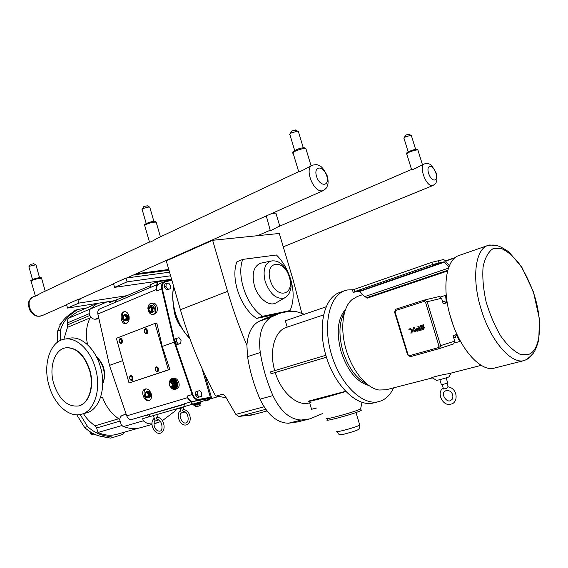 <?xml version="1.0" encoding="UTF-8"?>
<svg xmlns="http://www.w3.org/2000/svg" width="568" height="568" viewBox="0 0 568 568"><rect width="100%" height="100%" fill="white"/><g stroke="black" fill="none" stroke-linecap="round" stroke-linejoin="round"><path stroke-width="0.85" d="M168.98 270.212L133.785 274.869M136.313 273.74L168.767 269.481M195.115 248.074L193.674 248.23M181.135 412.638C177.976 416.33 182.896 424.466 186.041 422.833C189.904 422.045 188.093 411.445 183.684 411.509C182.42 410.976 182.278 410.281 183.251 409.429L183.45 409.407M154.908 420.654C152.607 424.388 155.149 431.616 159.935 431.119C163.662 430.92 162.1 419.603 157.478 419.454C156.172 418.893 156.03 418.176 157.052 417.302L157.272 417.281M126.92 295.665L114.324 300.692L67.549 308.069L78.853 303.092L126.92 295.665L150.456 285.64M78.853 303.092L77.837 299.499L80.72 299.059L80.571 298.534M67.549 308.069L66.548 304.519L77.837 299.499M114.324 300.692L109.61 302.701L109.162 301.501M171.721 279.69L157.066 281.792L150.286 284.689M170.592 275.792L127.09 281.842L114.551 287.365L171.579 279.2M114.551 287.365L113.486 283.631L126.004 278.057L127.09 281.842M169.548 272.2L126.004 278.057M408.882 329.412L409.45 329.241L408.882 329.412M409.45 329.241L409.074 329L409.45 329.241M412.695 330.278L411.914 332.848L410.87 333.16L411.651 330.583L409.563 328.872L410.6 328.56L412.695 330.271L413.483 327.686L414.526 327.374L413.745 329.958L415.847 331.676L414.796 331.989L412.986 330.512L414.789 331.989L415.847 331.676L413.745 329.958L414.526 327.374L413.483 327.686L411.914 332.848L410.87 333.16L411.651 330.583L409.563 328.872L410.6 328.56L412.695 330.278M415.641 330.406L415.648 329.071L417.835 328.297L418.098 329.163L416.436 329.66L416.692 330.484L418.907 329.823L417.863 326.408L418.822 326.124L420.128 330.406L417.459 331.201L415.797 330.782L417.459 331.201L420.128 330.406L418.822 326.124L417.863 326.408L418.907 329.823L416.692 330.484L416.436 329.66L418.098 329.163L417.835 328.297L415.648 329.071L415.641 330.406M419.887 327.31L420.05 325.826L423.501 324.733L423.764 325.592L420.632 326.522L420.888 327.36L422.919 326.756L420.888 327.36L420.632 326.522L423.764 325.592L423.501 324.733L420.05 325.826L419.887 327.31M420.235 328.055L420.86 328.29L420.235 328.055M420.86 328.29L421.335 328.212L420.86 328.29M423.394 327.594L421.342 328.212L423.394 327.594L423.643 328.396L423.394 327.594M423.643 328.396L420.604 329.305L423.636 328.396M420.881 330.2L420.604 329.305L420.881 330.2L423.337 329.468L420.881 330.2M423.337 329.468L424.431 327.729L423.337 329.468M424.431 327.729L424.104 327.012L424.431 327.729M423.501 326.65L422.919 326.756L423.501 326.65M60.499 329.965L57.638 331.165C59.81 324.484 63.339 319.294 68.217 315.581L74.664 310.739L77.518 309.496L71.064 314.352C66.193 318.066 62.672 323.263 60.499 329.965L60.329 340.488M86.293 308.083L77.518 309.496M57.638 331.165L57.446 342.241M76.794 414.832L84.625 427.455L87.593 426.561C93.074 431.559 98.96 434.641 105.257 435.798L113.557 437.282L122.17 434.626L124.839 432.049M80.159 414.562L87.593 426.561M84.625 427.455C90.092 432.44 95.978 435.5 102.268 436.65L110.568 438.12L113.557 437.282M60.002 325.436L59.853 324.321L62.104 321.964M59.853 324.321L60.868 323.888M92.414 433.114L93.053 433.455M95.19 434.485L93.628 434.932L90.575 433.831L89.737 431.488M90.575 433.831L92.442 433.285M117.043 434.25L116.717 434.342C110.646 435.975 104.391 435.358 97.944 432.489L96.674 427.967L95.14 425.787C90.596 422.826 86.705 418.801 83.475 413.703M63.864 339.274L67.485 327.367L67.684 324.818L67.18 323.022L67.961 318.527L76.843 312.166L97.156 303.397M98.96 318.818L95.275 319.209C93.443 319.315 91.838 318.421 90.475 316.532L90.135 317.881C86.393 325.258 85.463 333.814 87.337 343.534L86.407 343.725M96.198 356.321C103.901 363.79 106.294 372.438 103.376 382.278L102.73 383.727M100.543 397.387L102.467 397.188C105.996 406.61 111.392 413.795 118.662 418.751L119.685 419.809C119.876 417.523 120.814 416.032 122.482 415.322L126.103 414.015M100.38 397.87L102.467 397.188M97.944 432.489L121.531 425.631L122.766 426.185L121.318 424.899L121.531 425.631M89.581 370.45C84.369 355.163 76.573 347.602 66.186 347.765C54.869 348.851 48.742 366.956 53.64 383.443C59.079 399.524 67.336 407.036 78.434 405.985C88.722 403.891 94.366 386.531 89.581 370.45M78.767 405.893C89.055 403.791 94.693 386.446 89.9 370.371C84.696 355.099 76.9 347.538 66.513 347.701L65.533 347.864M95.438 368.369C90.546 350.349 76.943 337.371 65.434 339.018C50.58 340.211 42.565 363.797 48.919 385.189C53.925 404.082 68.842 417.927 81.267 414.306C94.409 411.424 101.615 389.094 95.438 368.369M81.472 414.25L86.3 412.936C99.436 410.039 106.663 387.823 100.515 367.219C95.651 349.299 82.062 336.398 70.546 338.045L68.203 338.485M184.501 403.99L131.641 419.539L184.579 404.253M176.641 408.797L174.482 411.48L162.427 420.647M160.517 421.619L154.049 423.714M151.947 423.92C148.532 424.026 145.671 422.997 143.342 420.817L142.618 418.73L149.909 416.592L149.349 414.605M122.766 426.185L123.504 426.554C129.334 428.797 134.95 429.188 140.353 427.725L140.679 427.633M131.641 419.539C129.461 419.738 127.828 418.51 126.735 415.861L109.489 365.387L97.873 314.026C97.44 311.505 98.087 309.794 99.819 308.893L150.911 287.216M97.27 303.383L90.255 309.07C88.743 311.214 88.814 313.699 90.475 316.532M147.51 414.967L148.66 416.962M149.909 416.592L185.168 406.305M119.685 419.809L121.318 424.899M115.425 302.268L115.403 300.231M117.122 301.551L116.688 300.032M164.109 281.799L159.218 283.872C156.938 285.072 156.122 287.458 156.775 291.015L156.413 289.46C155.952 287.096 156.413 285.392 157.797 284.341L151.01 287.216M155.085 323.391L156.867 323.377L162.249 346.437L169.867 369.491L129.035 382.981L116.341 338.308L155.021 323.398L168.362 369.867L129.035 382.981M180.695 343.534L181.057 340.388L179.034 337.761L176.634 338.272L176.272 341.425L178.302 344.059L180.695 343.534L176.776 344.606L174.745 341.971L162.249 346.437M122.688 360.652L109.489 365.387M123.774 311.832L124.641 311.626C126.728 311.69 128.183 313.181 129.007 316.106C129.582 320.345 128.474 322.88 125.698 323.71C121.005 324.477 119.216 313.38 123.774 311.832M152.529 303.184L153.104 303.085C155.05 303.163 156.406 304.526 157.166 307.174C157.698 310.533 156.896 312.819 154.737 314.026L153.126 314.36M184.529 403.727L191.608 401.647C189.797 401.278 188.455 399.943 187.568 397.635L187.042 396.088L192.183 394.54C193.731 398.331 195.946 400.113 198.828 399.893L209.549 397.87L208.413 398.204L209.812 399.041L192.353 404.231L191.608 401.647M145.131 388.981L145.316 388.931C147.794 388.654 149.725 390.173 151.102 393.496C152.061 397.146 151.358 399.496 148.993 400.554C143.974 402.236 139.998 390.33 145.131 388.981M173.29 378.203L173.403 378.174C175.732 377.919 177.521 379.303 178.785 382.335C179.658 385.636 179.005 387.809 176.818 388.839L175.05 389.329M148.433 311.051C149.412 313.33 150.811 314.459 152.614 314.452C155.291 313.692 156.271 311.363 155.547 307.458C154.652 304.824 153.211 303.475 151.216 303.404C149.199 303.738 148.092 305.314 147.907 308.133M152.529 305.733L154.013 307.544M154.269 308.431L154.02 311.044M153.459 311.853L152.437 312.379M156.534 371.429C158.188 371.926 158.884 371.032 158.614 368.746C157.734 366.807 156.732 366.431 155.604 367.602M121.85 342.916L122.39 340.275L120.963 338.571M147.14 333.331L147.694 330.64L146.253 328.915M132.479 379.949L132.955 377.4L131.428 375.633M124.832 311.619C120.402 312.84 122.035 323.32 126.671 323.433M125.592 314.161L128.503 316.582C128.943 318.932 128.382 320.338 126.813 320.799L126.458 320.87M146.054 388.846C141.851 390.933 144.854 401.207 149.434 400.39M147.417 391.146L147.453 391.132C148.83 390.976 149.853 391.842 150.527 393.73C150.96 395.804 150.513 397.131 149.171 397.721L148.553 397.891C149.895 397.302 150.343 395.974 149.909 393.894C149.235 392.005 148.213 391.146 146.835 391.302L145.493 392.651M169.378 385.111C171.082 387.44 172.033 387.135 172.232 384.202C170.521 381.881 169.569 382.179 169.378 385.111M172.764 384.039L171.209 382.079L169.399 382.655L169.136 385.196L170.684 387.156L172.502 386.581L172.764 384.039L173.914 383.734L173.652 386.275L171.841 386.844L173.957 386.417L172.502 386.581M171.209 382.079L172.36 381.774L173.914 383.734L172.367 381.774M169.541 382.612C171.444 377.422 173.943 377.486 177.053 382.804C177.209 389.179 175.107 390.621 170.755 387.135C171.99 388.924 173.41 389.662 175.008 389.336C173.375 389.662 171.934 388.938 170.684 387.149L171.841 386.844M172.544 381.49L170.613 382.264M172.175 379.459L172.303 379.424C174.227 379.211 175.647 380.39 176.57 382.96C177.166 385.821 176.513 387.66 174.61 388.476L174.546 388.491M161.078 280.706L159.736 281.409M159.189 280.975L159.338 281.465M161.134 280.954L162.377 280.514M200.973 401.668L201.093 402.087L200.035 402.407L193.148 404.423L193.035 404.033M195.513 406.915L200.149 405.687L195.513 406.915L194.81 405.19M199.801 405.659L199.347 404.089L199.971 403.891L200.149 405.687M197.337 406.39L196.769 404.622M195.058 405.346L199.432 403.834M149.867 307.011L148.844 309.794L150.648 311.413M151.67 308.63L149.931 307.011C148.844 307.302 148.447 308.232 148.738 309.808L150.492 311.434C151.571 311.136 151.961 310.206 151.67 308.63M148.042 310.092C150.641 313.564 152.089 312.989 152.373 308.353C149.76 304.881 148.319 305.463 148.042 310.092M148.177 310.497L150.314 312.847L152.671 311.91L153.112 308.282L150.818 305.463L148.468 306.415L147.857 308.751M153.112 308.282L154.233 307.82L152.203 305.328L150.818 305.463M152.671 311.91L153.978 311.512L154.304 308.069M150.314 312.847L153.864 311.697M153.978 311.512L152.785 311.718M154.233 307.82L153.041 308.026M151.01 305.534L152.203 305.328M153.758 307.238L152.671 305.904M154.056 310.71L154.226 308.871M152.054 312.414L153.317 311.917M145.252 395.321C146.991 397.756 147.957 397.451 148.149 394.405C146.395 391.977 145.429 392.282 145.252 395.321M148.695 394.242L147.077 392.147L145.202 392.744L144.954 395.42L146.565 397.508L148.44 396.925L148.695 394.242L149.554 394.007L147.936 391.92L147.077 392.147M146.807 397.444L148.553 397.891M146.565 397.508L149.292 396.691L149.554 394.007M148.44 396.925L149.292 396.691M123.299 318.314C123.462 315.233 124.399 314.857 126.11 317.178C125.94 320.267 125.003 320.643 123.299 318.314M126.65 316.994L125.066 314.999L123.249 315.737L123.007 318.463L124.591 320.451L126.416 319.72L126.65 316.994L127.523 316.837L127.289 319.564L124.591 320.451M123.639 315.567L125.251 314.218L127.871 316.695C128.318 319.046 127.75 320.451 126.181 320.913L124.761 320.423M125.066 314.999L125.94 314.842L127.523 316.837M126.416 319.72L127.289 319.564M158.294 419.695L158.394 420.043L155.014 421.037L154.531 419.34M180.823 411.551L181.256 413.057L184.522 412.098L184.408 411.708M184.494 403.6L185.175 406.326L192.353 404.231M208.477 398.608L193.681 401.406C190.791 401.633 188.576 399.858 187.042 396.088M218.275 396.563L209.812 399.041M211.239 398.63L211.367 397.103L210.373 397.394L211.239 398.63M176.272 341.425L174.781 341.631L175.114 338.826L176.634 338.272M170.343 288.814L166.452 289.808L164.422 287.138L164.805 284.106L166.296 283.482L165.92 286.513L167.951 289.19L170.343 288.814L170.719 285.789L168.703 283.127L166.296 283.482M201.427 396.379L197.543 397.515L195.541 394.959L195.875 391.728L197.43 391.26L197.096 394.49L199.105 397.053L201.427 396.379L201.754 393.155L199.758 390.599L197.43 391.26M211.594 398.523L210.643 397.856M195.541 394.959L197.096 394.49M197.543 397.515L199.105 397.053M176.776 344.606L178.302 344.059M164.422 287.138L165.92 286.513M166.452 289.808L167.951 289.19M301.75 312.975L293.237 280.28L279.3 233.469L212.631 240.292L166.282 260.889L180.404 309.716C189.172 339.827 200.795 368.369 215.279 395.342L216.294 396.052L222.308 394.291L223.813 394.668M212.631 240.292L227.59 291.341C232.986 309.738 239.426 327.75 246.91 345.394C247.747 333.728 251.603 325.791 258.483 321.566L266.129 318.101L277.901 313.969M278.185 313.863L256.658 318.392C240.74 308.424 230.303 278.561 236.877 261.827L242.742 259.399C236.217 276.19 246.725 306.223 262.636 316.277L290.056 310.54C294.103 301.388 294.16 290.482 290.227 277.83M246.91 345.394L247.541 356.619C249.863 371.28 254.017 385.459 260.002 399.162C267.606 414.86 277.085 422.883 288.423 423.238L297.76 421.889M247.541 356.619L260.265 352.536C262.657 367.354 266.875 381.703 272.917 395.569L260.002 399.162M222.308 394.291L223.444 394.455L225.375 396.407L235.855 414.399L238.894 416.486L253.42 414.59M251.922 414.974L248.23 415.733M288.423 423.238L301.359 420.015L309.943 418.865L322.326 413.674M301.359 420.015C290.056 419.61 280.578 411.466 272.917 395.569M260.265 352.536C258.149 335.191 261.72 323.412 270.979 317.192L278.569 313.728C284.426 311.761 290.461 311.094 296.688 311.726L304.434 314.232M353.289 289.737L347.417 289.964L345.074 290.589C329.412 295.481 322.475 324.811 331.52 354.659C340.374 384.564 362.632 405.907 378.65 401.661L380.88 400.972C386.311 398.814 390.543 394.44 393.574 387.859M360.084 291.526L359.189 291.171M368.88 385.487C356.91 382.186 347.659 370.961 341.127 351.805C336.114 332.529 337.619 318.364 345.628 309.304M344.755 290.695L339.891 292.406C324.165 297.327 317.143 326.564 326.139 356.271C334.942 386.034 357.201 407.256 373.275 402.996L373.609 402.911M326.444 357.258L271.035 373.758L270.489 371.884L325.84 355.256M309.276 402.939L309.027 403.003C297.227 406.503 281.203 392.474 275.26 372.537M345.72 391.515C325.641 397.607 304.711 402.975 308.935 401.008L345.543 391.331M274.699 370.62C268.934 350.712 274.791 330.69 286.52 327.36L323.483 314.935M287.231 327.125L285.342 320.771L326.032 306.834M316.539 408.009L311.584 409.279L309.666 402.84M326.43 357.215L271.035 373.758M288.154 272.377C285.122 265.483 281.224 259.69 276.446 254.989L242.742 259.399M276.857 302.396L275.65 303.092C268.763 306.763 257.78 297.895 254.357 285.548C251.603 273.669 253.676 266.229 260.584 263.218L261.692 262.984M286.123 311.917L290.056 310.54M256.658 318.392L262.636 316.277M366.623 383.748C356.228 378.572 348.319 367.745 342.902 351.272C338.436 334.822 339.039 321.715 344.726 311.967M326.962 418.211C322.347 420.625 348.674 413.717 358.28 409.968L360.751 408.91L360.701 408.385M327.573 419.667C322.155 422.358 348.929 415.4 358.756 411.537L361.22 410.472L361.063 409.933M494.529 368.043L494.252 368.114C480.918 372.182 460.151 349.341 451.049 318.783C441.421 288.452 445.901 259.001 459.221 255.422L487.869 245.475M449.38 265.703L445.056 260.421L443.501 259.533L431.843 262.288L432.546 264.56L444.19 261.784L448.819 267.095M447.584 270.993L367.035 298.214L366.857 297.646L364.699 296.631L359.423 291.128L353.189 292.364L354.851 291.533L354.205 289.396L352.55 290.241L353.147 292.208M354.205 289.396L431.843 262.288M354.851 291.533L432.546 264.56M366.857 297.646L447.783 270.254M386.027 389.797L378.934 390.017C366.616 388.072 352.38 371.06 346.288 350.207C339.92 329.49 342.49 307.97 351.67 299.897L357.435 296.432L362.846 294.579M449.686 314.026L452.888 324.307M385.75 389.868L432.326 377.905C428.315 378.125 441.776 374.66 448.748 373.687L449.11 373.595M360.659 289.921L356.605 291.277L360.659 289.921M432.312 265.079L436.756 263.573L432.312 265.079M453.74 337.861L455.422 337.328L456.189 334.637L459.768 341.489L454.627 342.923M459.768 341.489L460.179 340.722M455.422 337.328L454.925 337.484M439.419 348.589L453.676 343.896L454.741 341.112L453.051 335.617L456.189 334.637M440.598 296.929L445.546 295.346L446.42 302.921L444.311 301.118L442.557 301.551L444.311 301.118M446.299 295.758L445.546 295.346M432.355 377.897L436.48 380.219C434.555 381.149 445.468 378.267 448.699 376.996L449.252 376.57M439.845 379.651L441.435 384.848L447.74 383.052M442.273 384.799L443.509 389.045L446.789 388.242L448.031 386.808L447.009 383.457M446.42 302.921L443.232 303.724L441.549 298.264L439.149 296.539L424.644 299.996M411.388 169.52L277.645 227.037L270.922 230.487L270.198 230.246L266.3 215.932M273.861 229.224L270.922 230.487M403.805 138.173L405.644 136.767L410.948 135.312L411.431 135.766M404.061 137.69L406.063 134.928L409.017 134.346M424.452 163.903L412.851 169.52L411.395 169.512M416.607 167.901L412.851 169.52M312.251 165.26L303.639 169.846L299.592 171.749L298.42 171.777L156.825 238.524L152.92 240.825L149.874 242.252L149.455 242.004L41.251 293.003L35.401 296.162L31.155 281.444L32.021 280.471C36.032 278.881 39.235 278.192 41.634 278.405L41.727 278.725M37.765 295.048L35.401 296.162M29.032 266.555L30.53 264.354L33.81 263.751M32.504 279.484L28.89 266.79L29.557 266.222L35.699 264.816L36.032 265.128M303.639 169.846L299.592 171.749M290.028 133.728L292.044 130.746L295.736 130.15M289.623 134.488L291.313 132.912L297.667 131.194L298.314 131.286L298.519 131.975M152.92 240.825L149.874 242.252M142.227 208.939L143.917 206.425L147.389 205.829M141.986 209.358L143.015 208.442L149.306 206.908L149.845 207.412M409.471 355.71L408.115 354.83L395.065 311.946L395.704 310.476L424.118 301.388L425.524 302.233L438.993 346.168L438.304 347.651L409.471 355.71L410.415 356.683L439.568 348.525L440.64 345.678L427.164 301.757L441.549 298.264M68.217 315.581L71.064 314.352M102.268 436.65L105.257 435.798M100.401 397.806L101.665 397.394M95.14 425.787L118.662 418.751M96.674 427.967L119.734 421.136M67.961 318.527L90.397 308.907M67.18 323.022L89.282 313.65M67.684 324.818L89.865 315.46M67.485 327.367L90.135 317.881M123.504 426.554L143.342 420.817M95.275 319.209L98.725 317.782M122.482 415.322L126.174 414.214M90.255 309.07L107.182 301.814M151.031 287.28L150.264 284.625M156.562 281.934L157.329 284.611M156.413 289.46L97.873 314.026M156.775 291.015L161.731 288.949L174.241 342.128L192.183 394.54L192.793 394.327L174.965 342.263M187.568 397.635L126.735 415.861M158.614 368.746L158.507 368.767C158.458 372.019 157.414 372.565 155.362 370.393M157.897 368.937C157.719 371.82 156.803 372.132 155.156 369.867C155.334 366.985 156.243 366.68 157.897 368.937L157.797 368.973C157.627 371.706 156.761 372.005 155.192 369.853L155.156 369.867M155.192 369.853C155.362 367.113 156.228 366.821 157.797 368.973M119.031 340.232C119.876 337.917 120.956 337.939 122.276 340.289C122.305 343.363 121.353 343.981 119.422 342.135M119.117 341.439C119.266 338.627 120.118 338.301 121.68 340.459C121.531 343.271 120.679 343.59 119.117 341.439M119.152 341.418C119.287 338.748 120.104 338.443 121.587 340.488C121.445 343.157 120.629 343.47 119.152 341.418M144.158 330.903C144.939 328.247 146.082 328.162 147.581 330.647C147.51 333.963 146.459 334.516 144.435 332.294M144.272 331.854C144.442 328.964 145.344 328.616 146.977 330.817C146.8 333.714 145.898 334.055 144.272 331.854M144.308 331.833C144.471 329.085 145.323 328.758 146.878 330.853C146.714 333.601 145.855 333.927 144.308 331.833M155.036 369.065C155.753 366.282 156.91 366.183 158.507 368.767M129.554 377.4C130.349 374.979 131.449 374.994 132.841 377.429C132.891 380.432 131.946 381.043 130.001 379.254M129.646 378.48C129.802 375.689 130.668 375.398 132.252 377.599C132.088 380.39 131.222 380.681 129.646 378.48M129.681 378.465C129.831 375.817 130.654 375.533 132.152 377.628C132.003 380.276 131.18 380.553 129.681 378.465M178.764 408.179L183.386 406.83M179.268 408.733L183.173 407.59L183.464 407.043M182.591 407.796C178.686 408.953 178.679 408.953 182.576 407.81L183.102 407.654M209.194 399.822L205.453 400.923L209.194 399.822L209.471 399.297L204.863 400.511M173.957 386.417L174.248 383.634M173.091 387.88C175.377 387.901 176.272 386.339 175.768 383.194C174.61 380.397 173.084 379.566 171.209 380.716M171.799 380.532L172.04 380.454C173.581 380.29 174.724 381.227 175.462 383.286C175.938 385.58 175.42 387.049 173.893 387.703L173.687 387.745M170.017 382.456C171.529 380.212 173.034 380.581 174.525 383.549C174.823 386.971 173.737 388.121 171.245 387.007M171.167 387.028L173.46 387.823C174.987 387.17 175.512 385.693 175.036 383.4C174.291 381.341 173.155 380.397 171.614 380.567L169.938 382.477M171.309 387.248L174.447 388.526C176.35 387.71 177.003 385.864 176.407 383.002C175.484 380.439 174.056 379.261 172.132 379.467L169.974 382.15M170.038 381.987C171.948 378.657 173.971 379.026 176.101 383.095C176.421 387.873 174.873 389.293 171.444 387.355M175.008 389.336C177.287 388.356 178.075 386.148 177.358 382.718C176.25 379.644 174.546 378.224 172.239 378.473C170.627 378.977 169.718 380.354 169.527 382.612M161.596 281.146L165.508 280.578M163.328 280.379L159.885 281.387M200.802 403.031L193.894 405.069L193.667 404.281M195.186 405.062C193.972 405.431 193.986 405.431 195.229 405.076L200.156 403.6M191.061 401.668L191.842 404.38M157.797 284.341L157.066 281.792M168.362 369.867L169.867 369.491M169.995 369.051L168.511 369.42M155.369 323.661L156.867 323.377M189.712 338.23C177.102 325.549 170.144 303.028 173.772 286.783M208.413 398.204C207.171 398.58 207.079 398.679 208.144 398.502L209.301 399.19M174.781 341.631L162.356 288.807C161.71 285.122 162.633 282.821 165.118 281.906L164.159 281.778L164.677 281.607L171.763 279.854L164.748 281.586M164.159 281.778C161.88 282.978 161.071 285.37 161.731 288.949L162.356 288.807M193.681 401.406L198.828 399.893L199.041 399.361C196.322 399.567 194.242 397.891 192.793 394.327M201.967 368.355L210.373 397.394L209.549 397.87L210.849 398.558M165.118 281.906L171.877 280.23M209.755 397.344L199.041 399.361M211.367 397.103L204.87 374.667M173.687 306.67C174.092 314.921 176.918 322.248 182.15 328.638M180.404 309.716L227.59 291.341M238.894 416.486L265.76 409.308M264.049 406.78L235.855 414.399M270.979 317.192L258.483 321.566M270.219 280.244C264.503 260.811 283.964 258.277 289.339 277.12C295.175 295.921 276.02 299.698 270.219 280.244M272.782 260.804L270.794 261.088C264.518 263.843 262.664 270.688 265.221 281.621C270.155 294.387 276.644 299.805 284.682 297.873L286.705 296.482M336.867 431.247C333.26 433.242 351.414 428.67 358.06 425.901L359.75 425.112L359.615 424.658M216.181 396.066L226.078 397.685L216.294 396.052M359.423 291.128L444.19 261.784M359.949 291.377L444.701 262.068M364.699 296.631L448.429 268.167M445.617 261.102L454.861 257.9M454.741 341.112L438.993 346.168M424.118 301.388L424.339 300.067L395.953 309.177L395.704 310.476M425.524 302.233L427.164 301.757L424.339 300.067L439.149 296.539M395.065 311.946L394.582 312.137L407.611 354.957L408.115 354.83M407.611 354.964L410.415 356.683L439.241 348.645L438.304 347.651M453.74 337.875L455.188 337.413M496.134 245.44L489.595 245M524.193 360.559L527.757 358.94L533.203 353.374C534.886 351.393 536.746 346.913 538.791 339.941L539.415 318.889L533.416 291.824L521.807 267.13L508.736 251.787C503.418 248.273 499.826 246.327 497.973 245.951C496.205 244.986 492.925 244.801 488.132 245.383C475.238 248.791 471.369 278.689 481.281 309.73C490.681 340.992 511.314 364.542 524.193 360.559L494.252 368.114M525.861 360.027L531.655 355.312M534.183 294.749C542.894 321.63 540.892 349.931 528.751 354.382L520.267 354.34C513.827 351.244 507.359 345.209 500.862 336.228C494.735 325.862 489.793 314.296 486.038 301.523C483.269 288.778 482.282 277.262 483.077 266.974C484.916 258.049 488.189 251.986 492.903 248.777L501.132 248.394C507.26 251.042 513.38 256.282 519.486 264.113C525.293 273.109 530.192 283.325 534.183 294.749M438.872 262.743L438.176 260.478M455.373 257.489L445.468 260.918L455.387 257.474M432.255 185.608L433.086 185.431C435.386 183.755 436.409 182.69 436.146 182.229C435.983 181.455 437.878 181.682 436.196 173.126C432.639 166.438 430.331 163.449 429.28 164.159C429.216 163.548 427.619 163.456 424.495 163.882C418.446 165.714 425.879 186.531 432.255 185.608M270.041 214.264C272.938 213.362 274.898 213 275.92 213.192L276.034 213.568M274.72 213.163L273.748 212.617M411.559 169.477L406.873 154.297C406.134 153.971 406.972 153.246 409.386 152.125C413.213 150.555 416.046 149.845 417.892 149.987L418.062 150.541M435.883 173.112C438.745 182.136 431.431 182.47 428.606 173.304C425.759 164.145 433.143 164.088 435.883 173.112M42.266 315.574L40.576 316.078C31.204 318.172 24.317 300.273 33.171 296.815L35.188 295.864M321.928 190.869L323.419 190.529C326.082 188.519 327.282 187.262 327.019 186.751C327.019 186.226 329.184 184.075 327.338 176.052C323.817 168.909 320.792 165.323 318.272 165.295C317.704 164.528 315.723 164.5 312.329 165.224C304.164 168.114 313.124 192.041 321.928 190.869M326.777 176.016C330.114 186.723 319.798 187.199 316.518 176.293C313.216 165.394 323.639 165.316 326.777 176.016M40.335 278.306C40.165 277.326 37.559 277.731 32.511 279.513M298.704 171.713L293.28 153.665C292.243 153.232 292.946 152.387 295.388 151.123C299.805 149.185 303.312 148.354 305.896 148.624L306.18 149.569M155.043 222.088C154.546 221.023 151.72 221.456 146.579 223.394M149.455 242.004L144.833 225.965C144.244 225.681 144.677 225.169 146.132 224.431C150.343 222.677 153.694 221.939 156.193 222.209L156.356 222.762M180.489 410.38C175.32 414.555 179.992 426.603 186.396 424.899C192.602 423.053 191.047 410.522 183.357 409.407M154.233 418.289C148.78 422.642 154.07 434.392 159.991 433.327C167.233 431.311 164.01 417.402 157.18 417.274M116.717 434.342L138.755 428.109M103.376 382.278C105.712 372.601 103.433 364.166 96.539 356.974M70.546 338.045L65.434 339.018M156.2 423.238L154.042 423.849M151.961 424.438L140.353 427.725M151.216 303.404L153.104 303.085M155.391 370.457C157.513 372.587 158.6 372.012 158.649 368.731C157.031 366.119 155.824 366.211 155.036 368.994M119.28 339.295C120.892 337.832 121.985 338.528 122.553 341.375C122.042 343.335 121.232 343.867 120.118 342.987M144.407 329.71C147.034 325.35 149.789 335.709 145.245 333.402M129.781 376.399C132.024 371.976 134.928 382.562 130.711 380.07M126.167 323.625L125.698 323.71M183.173 407.59L179.303 408.726L178.771 408.427M205.453 400.923L204.934 400.639M169.853 382.505L171.976 380.475M173.893 387.703L173.496 387.809M174.447 388.526L171.082 387.049L173.46 387.823M172.303 379.424L169.867 382.449M169.47 382.633C169.669 380.375 170.592 378.991 172.239 378.473L173.403 378.174M164.706 280.18L165.444 280.592M163.272 280.386L159.864 281.394M199.418 403.848L199.78 403.727M200.575 402.243L200.809 403.039C199.446 404.011 204.288 402.314 195.222 405.076C194.128 405.474 193.688 405.474 193.894 405.076M147.453 391.132L146.835 391.302M125.251 314.218L125.883 314.111M153.452 415.556L154.404 418.893M156.832 414.576L157.613 417.31M183.755 409.429L183.208 407.526M180.624 410.856L179.971 408.577M185.175 406.326L184.415 403.692M150.186 284.696L150.932 287.287M155.064 323.391L156.583 323.1M208.57 398.416L208.144 398.502M189.797 338.457C176.996 325.769 169.946 302.978 173.723 286.62M252.611 414.803L267.017 410.976M297.057 422.067L309.943 418.865M373.275 402.996L378.65 401.661M309.027 403.003L310.923 402.506M275.65 303.092L284.682 297.873C286.286 297.107 287.798 295.566 289.211 293.251C290.582 289.836 292.378 286.471 289.765 276.289C282.204 259.384 274.216 260.613 270.794 261.088L260.584 263.218M361.22 410.472L360.751 408.91M336.994 431.687C338.883 433.37 336.682 435.195 344.073 434.172C362.27 429.216 358.628 429.628 359.75 425.112L355.987 412.538M360.566 409.01L362.022 402.4M481.21 365.345L448.748 373.687M447.776 383.159L446.15 377.855M449.118 376.825L451.056 373.091M446.505 390.45L445.191 391.054C439.98 393.603 447.456 404.366 451.297 399.929C453.988 399.034 453.697 390.301 446.505 390.45M443.267 388.036C435.89 392.438 442.969 406.915 450.758 404.125C458.383 403.301 458.191 388.278 447.911 386.801M439.241 348.645L453.676 343.896M394.575 312.116L395.953 309.177L424.339 300.067M283.283 246.846L433.086 185.431M273.811 212.588L275.92 213.192L279.776 226.121M415.634 149.363L411.303 135.362M408.172 151.862L403.99 138.294M408.726 134.197L410.948 135.312M406.688 153.772C405.311 153.63 407.007 152.48 411.764 150.321C416.188 149.029 418.233 148.915 417.892 149.987L422.464 164.756M257.51 235.699L270.198 230.246M33.058 296.865C29.124 299.939 26.44 302.162 30.296 311.2C35.5 316.909 36.885 316.703 42.181 315.609L66.612 304.746M78.703 299.364L113.55 283.865M126.87 277.944L323.419 190.529M31.062 281.139C29.848 280.798 31.432 279.868 35.812 278.356C40.172 277.411 42.11 277.425 41.634 278.405L45.206 291.143M33.626 263.644L35.699 264.816M39.547 277.681L35.969 264.894M292.939 152.806C292.066 152.047 293.904 150.74 298.441 148.887C302.815 147.495 305.3 147.41 305.896 148.624L311.072 165.813M295.239 129.88L297.667 131.194M303.291 147.808L298.314 131.286M294.685 150.52L289.936 134.715M144.648 225.446C143.81 224.765 145.444 223.7 149.533 222.266C153.665 221.108 155.888 221.087 156.193 222.209L160.424 236.828M147.084 205.659L149.306 206.908M153.892 221.413L149.725 207.008M146.21 223.536L142.163 209.528"/></g></svg>
